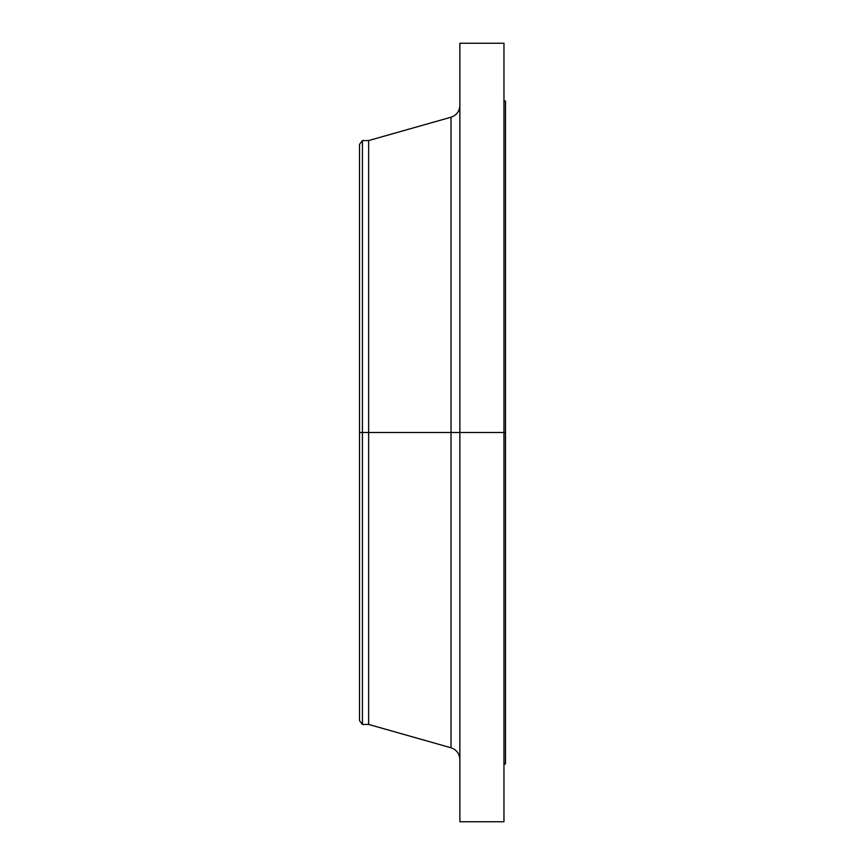 <?xml version="1.0" encoding="UTF-8"?>
<svg xmlns="http://www.w3.org/2000/svg" width="865" height="865" viewBox="0 0 865 865"><rect width="100%" height="100%" fill="white"/><g stroke="black" fill="none" stroke-linecap="round" stroke-linejoin="round"><path stroke-width="1.3" d="M503.96 43.25L503.96 432.5L503.96 43.25L459.866 43.25L459.866 432.5L505.484 432.5L505.484 763.968L505.484 432.5L503.96 432.5L503.96 821.75L503.96 432.5L451.022 432.5L451.022 117.218L451.022 432.5L359.516 432.5L359.516 720.632L359.516 432.5L362.435 432.5L362.435 724.438L362.435 432.5L368.641 432.5L368.641 724.438L368.641 432.5L451.022 432.5L451.022 117.218C456.579 115.294 459.52 111.39 459.866 105.519M359.516 720.632L362.435 724.438L368.641 724.438L451.022 747.782L451.022 432.5L451.022 747.782L451.022 432.5L459.866 432.5L459.866 821.75L459.866 43.25M505.484 101.032L505.484 432.5L505.484 101.032L503.96 101.032M451.022 117.218L368.641 140.562L368.641 432.5L368.641 140.562L362.435 140.562L362.435 432.5L362.435 140.562L359.516 144.369L359.516 432.5L359.516 144.369M503.96 821.75L459.866 821.75M505.484 763.968L503.96 763.968M451.022 747.782C456.579 749.706 459.52 753.61 459.866 759.481"/></g></svg>
